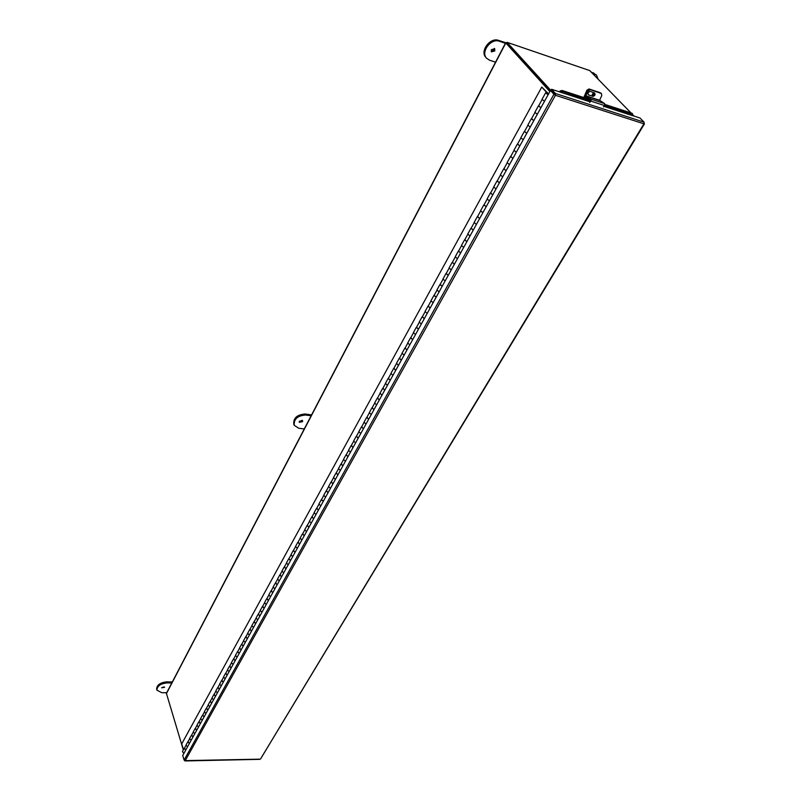<?xml version="1.0" encoding="UTF-8"?>
<svg xmlns="http://www.w3.org/2000/svg" width="801" height="801" viewBox="0 0 801 801"><rect width="100%" height="100%" fill="white"/><g stroke="black" fill="none" stroke-linecap="round" stroke-linejoin="round"><path stroke-width="1.2" d="M631.018 112.951L589.726 70.578L507.003 42.303L506.502 43.254L550.087 91.154L506.562 43.304M549.866 91.564L505.651 42.793L166.398 693.326L183.319 749.946M506.653 42.984L498.643 40.42C490.252 36.996 479.649 51.194 485.857 57.402L486.597 58.263C480.4 52.045 491.013 37.847 499.403 41.262L505.381 43.304M548.565 93.917L541.766 87.069L181.727 743.869L183.469 749.666M547.043 93.897L548.084 94.047L541.766 87.069M547.263 93.497L545.611 92.826L548.114 94.738M544.49 101.276L542.007 99.364L545.601 92.856M540.895 107.775L538.673 105.772M537.321 114.243L534.868 112.33L538.412 105.892M533.776 120.661L531.574 118.648M530.242 127.049L527.799 125.136L531.303 118.778M526.728 133.407L524.555 131.374M523.233 139.714L520.82 137.802L524.285 131.514M519.769 145.992L517.616 143.96M516.315 152.24L513.922 150.318L517.346 144.1M512.89 158.438L510.758 156.395M509.476 164.606L507.103 162.683L510.487 156.545M506.082 170.743L503.969 168.691M502.708 176.841L500.355 174.918L503.699 168.851M499.353 182.908L497.271 180.856M496.019 188.936L493.686 187.003L497 181.006M492.705 194.933L490.643 192.871M489.411 200.891L487.098 198.958L490.362 193.031M486.137 206.818L484.094 204.756M482.873 212.716L480.58 210.783L483.814 204.926M479.629 218.583L477.606 216.5M476.405 224.41L474.132 222.478L477.326 216.681M473.201 230.207L471.198 228.125M470.017 235.965L467.764 234.032L470.918 228.305M466.843 241.702L464.87 239.619M463.699 247.399L461.456 245.466L464.58 239.799M460.555 253.076L458.603 250.983M457.441 258.713L455.228 256.771L458.312 251.174M454.337 264.32L452.405 262.217M451.253 269.897L449.061 267.955L452.114 262.418M448.19 275.444L446.267 273.341M445.136 280.961L442.963 279.018L445.977 273.541M442.102 286.448L440.2 284.335M439.088 291.904L436.925 289.962L439.919 284.545M436.084 297.331L434.202 295.219M433.101 302.728L430.958 300.786L433.912 295.429M430.137 308.095L428.265 305.982M427.183 313.441L425.051 311.499L427.974 306.192M424.24 318.748L422.397 316.635M421.326 324.035L419.213 322.092L422.107 316.846M418.412 329.291L416.59 327.168M415.529 334.518L413.426 332.575L416.29 327.389M412.645 339.714L410.843 337.591M409.792 344.891L407.709 342.948L410.543 337.822M406.938 350.037L405.146 347.904M404.115 355.153L402.052 353.221L404.855 348.135M401.301 360.25L399.519 358.117M398.498 365.316L396.455 363.374L399.218 358.347M395.704 370.352L393.952 368.22M392.941 375.369L390.908 373.426L393.651 368.46M390.177 380.355L388.435 378.212M387.434 385.321L385.421 383.379L388.135 378.462M384.7 390.257L382.978 388.115M381.987 395.163L379.994 393.231L382.678 388.355M379.284 400.049L377.581 397.907M376.6 404.916L374.618 402.973L377.271 398.157M373.927 409.752L372.235 407.599M371.264 414.558L369.301 412.625L371.924 407.849M368.62 419.354L366.938 417.201M365.987 424.109L364.034 422.177L366.638 417.451M363.364 428.855L361.702 426.703M360.76 433.571L358.818 431.629L361.391 426.963M358.157 438.257L356.515 436.104M355.584 442.933L353.662 440.991L356.205 436.365M353.011 447.569L351.379 445.416M350.458 452.195L348.545 450.262L351.068 445.686M347.914 456.79L346.292 454.638M345.381 461.376L343.489 459.434L345.992 454.908M342.868 465.922L341.266 463.769M340.355 470.457L338.483 468.525L340.956 464.039M337.862 474.963L336.28 472.81M335.379 479.449L333.516 477.526L335.969 473.081M332.916 483.914L331.344 481.761M330.463 488.36L328.6 486.427L331.033 482.032M328.01 492.785L326.458 490.623M325.576 497.181L323.744 495.258L326.137 490.903M323.153 501.566L321.612 499.403M320.75 505.922L318.918 503.989L321.301 499.684M318.347 510.257L316.816 508.094M315.964 514.572L314.152 512.65L316.505 508.375M313.591 518.868L312.07 516.705M311.229 523.143L309.426 521.221L311.759 516.995M308.876 527.398L307.374 525.236M306.533 531.634L304.74 529.711L307.053 525.526M304.2 535.849L302.708 533.676M301.887 540.044L300.105 538.122L302.398 533.977M299.574 544.219L298.092 542.047M297.281 548.365L295.519 546.452L297.782 542.347M294.988 552.5L293.526 550.337M292.715 556.625L290.963 554.703L293.206 550.637M290.453 560.72L289.001 558.547M288.2 564.795L286.458 562.883L288.68 558.848M285.947 568.85L284.515 566.687M283.714 572.895L281.992 570.983L284.195 566.988M281.491 576.91L280.07 574.748M279.279 580.915L277.567 579.003L279.749 575.048M277.076 584.9L275.664 582.727M274.883 588.865L273.181 586.953L275.344 583.038M272.7 592.81L271.299 590.647M270.528 596.735L268.836 594.833L270.978 590.948M268.365 600.65L266.973 598.487M266.212 604.545L264.54 602.642L266.653 598.788M264.07 608.42L262.688 606.247M261.937 612.274L260.275 610.372L262.368 606.567M259.814 616.119L258.443 613.946M257.702 619.944L256.05 618.042L258.122 614.267M255.599 623.749L254.237 621.576M253.506 627.533L251.854 625.631L253.917 621.896M251.414 631.308L250.072 629.135M249.341 635.063L247.709 633.16L249.752 629.456M247.279 638.798L245.937 636.635M245.216 642.522L243.594 640.62L245.617 636.955M243.174 646.227L241.842 644.064M241.131 649.911L239.519 648.019L241.522 644.384M239.099 653.586L237.787 651.423M237.076 657.241L235.474 655.348L237.466 651.744M235.063 660.875L233.762 658.712M233.061 664.5L231.469 662.617L233.441 659.043M231.068 668.104L229.777 665.951M229.086 671.699L227.494 669.816L229.456 666.272M227.104 675.273L225.822 673.12M225.131 678.837L223.559 676.955L225.502 673.441M223.179 682.382L221.907 680.219M221.226 685.906L219.664 684.034L221.577 680.55M219.284 689.421L218.022 687.268M217.341 692.925L215.789 691.043L217.692 687.598M215.419 696.409L214.167 694.247M213.507 699.874L211.955 698.001L213.847 694.577M211.594 703.328L210.353 701.175M209.692 706.772L208.16 704.9L210.022 701.506M207.799 710.197L206.568 708.034M205.907 713.601L204.385 711.729L206.237 708.374M204.035 716.995L202.813 714.842M202.162 720.379L200.65 718.507L202.483 715.183M200.3 723.744L199.089 721.591M198.448 727.098L196.946 725.235L198.768 721.931M196.605 730.432L195.404 728.289M194.763 733.756L193.271 731.894L195.074 728.62M192.941 737.07L191.739 734.918M191.119 740.364L189.627 738.502L191.419 735.258M189.296 743.648L188.115 741.496M187.494 746.912L186.012 745.06L187.784 741.836M183.9 753.411L182.428 751.558L184.19 748.364M185.692 750.167L184.51 748.024M540.925 107.724L538.572 105.942L542.047 99.644M533.796 120.611L531.474 118.828L534.898 112.611M526.758 133.356L524.445 131.564L527.829 125.427M519.799 145.942L517.506 144.15L520.85 138.092M512.91 158.388L510.648 156.596L513.942 150.618M506.112 170.693L503.859 168.901L507.113 162.993M499.383 182.848L497.151 181.056L500.365 175.229M492.735 194.873L490.522 193.081L493.696 187.324M486.167 206.758L483.974 204.966L487.108 199.289M479.669 218.523L477.486 216.721L480.58 211.114M473.241 230.147L471.078 228.345L474.132 222.808M466.883 241.642L464.74 239.849L467.754 234.373M460.595 253.006L458.472 251.214L461.456 245.807M454.377 264.25L452.265 262.458L455.218 257.121M448.23 275.374L446.137 273.582L449.041 268.305M442.142 286.378L440.069 284.585L442.943 279.369M436.124 297.261L434.072 295.469L436.905 290.322M430.167 308.025L428.135 306.232L430.938 301.146M424.28 318.678L422.257 316.886L425.031 311.859M418.452 329.221L416.45 327.429L419.183 322.463M412.685 339.644L410.693 337.852L413.396 332.946M406.978 349.967L405.006 348.175L407.679 343.329M401.341 360.18L399.379 358.387L402.012 353.591M395.744 370.282L393.802 368.49L396.415 363.754M390.217 380.285L388.285 378.493L390.868 373.817M384.75 390.177L382.828 388.385L385.381 383.769M379.334 399.979L377.421 398.187L379.944 393.611M373.967 409.671L372.075 407.879L374.568 403.364M368.66 419.273L366.788 417.481L369.251 413.016M363.404 428.775L361.541 426.983L363.974 422.568M358.207 438.177L356.355 436.395L358.758 432.029M353.051 447.499L351.218 445.706L353.601 441.391M347.954 456.71L346.132 454.928L348.485 450.663M342.908 465.842L341.096 464.059L343.429 459.844M337.912 474.883L336.11 473.101L338.412 468.935M332.956 483.834L331.173 482.062L333.446 477.937M328.06 492.705L326.287 490.923L328.54 486.848M323.204 501.476L321.441 499.704L323.674 495.669M318.397 510.177L316.655 508.405L318.848 504.41M313.632 518.788L311.899 517.015L314.082 513.071M308.916 527.318L307.194 525.546L309.346 521.641M304.25 535.759L302.538 533.997L304.67 530.132M299.624 544.129L297.922 542.367L300.025 538.542M295.038 552.42L293.346 550.657L295.429 546.873M290.493 560.63L288.821 558.868L290.883 555.133M285.997 568.77L284.335 567.008L286.378 563.303M281.541 576.82L279.889 575.068L281.902 571.413M277.126 584.81L275.484 583.058L277.476 579.433M272.751 592.72L271.118 590.968L273.091 587.383M268.415 600.56L266.793 598.808L268.746 595.263M264.12 608.329L262.508 606.577L264.44 603.073M259.864 616.029L258.262 614.277L260.175 610.813M255.649 623.659L254.057 621.906L255.95 618.482M251.464 631.218L249.892 629.476L251.764 626.072M247.329 638.707L245.757 636.965L247.609 633.601M243.224 646.137L241.662 644.394L243.494 641.07M239.149 653.496L237.597 651.754L239.419 648.46M235.114 660.785L233.582 659.053L235.374 655.789M231.119 668.014L229.587 666.282L231.369 663.058M227.154 675.183L225.632 673.451L227.394 670.267M223.229 682.292L221.717 680.56L223.459 677.406M219.334 689.331L217.832 687.608L219.554 684.475M215.469 696.319L213.977 694.597L215.689 691.493M211.644 703.238L210.162 701.516L211.854 698.452M207.849 710.097L206.378 708.384L208.05 705.351M204.085 716.905L202.623 715.193L204.275 712.189M200.36 723.653L198.898 721.941L200.54 718.968M196.656 730.342L195.214 728.63L196.836 725.686M192.991 736.97L191.549 735.268L193.161 732.354M189.346 743.548L187.925 741.846L189.517 738.963M185.902 745.511L184.32 748.374L185.742 750.076M632.299 115.504L640.009 118.017L644.074 122.163L643.954 123.845L555.443 95.289L553.922 94.268L555.443 95.289L555.453 93.487L551.599 89.271L590.187 101.887M554.923 94.728L551.048 90.253L551.599 89.271M260.575 758.907L644.194 123.334M644.074 122.163L555.453 93.487L554.903 94.478M184.6 760.62L259.634 759.168M555.443 95.289L185.181 760.76L184.1 760.069L182.728 755.523L550.467 90.473L554.773 94.548M184.1 760.069L553.922 94.268L550.467 90.473M590.347 101.697L560.189 92.135M560.239 91.905L560.139 90.924L559.539 91.845M603.914 106.353L632.319 115.584L604.064 106.163M604.965 104.45L632.199 113.341L632.369 115.364M560.139 90.924L562.222 90.503L591.238 99.975M632.8 114.653L632.199 113.341M562.222 90.503L562.372 91.444L591.018 100.786M604.745 105.251L632.359 114.253M562.372 91.444L560.289 91.865M594.472 93.076L594.422 93.056C592.6 93.236 591.909 94.248 592.329 96.09M594.202 93.006L592.299 96.03M586.492 97.642L584.8 97.081L585.661 98.153M587.523 90.643L586.883 90.233L583.779 97.542M584.8 97.081L585.171 96.27M586.883 90.233L589.015 88.971L600.249 92.816M600.069 92.666L601.05 93.306M589.015 88.971L599.839 92.556M585.911 95.8L590.938 99.154L604.665 103.639L599.599 100.285L585.911 95.8L588.074 91.034L587.503 90.683L585.361 95.449L585.471 96.991L589.035 99.254M587.503 90.683L589.646 89.412L601.431 93.517L601.761 95.559L599.599 100.285M594.262 92.736C594.833 94.698 594.122 95.79 592.119 96.04L588.274 94.778M589.646 89.412L601.201 93.407M592.68 96.39C594.893 95.97 595.523 94.808 594.582 92.886L590.417 91.464C588.204 91.885 587.574 93.056 588.515 94.979L592.119 96.04M590.207 89.762L588.074 91.034M604.665 103.639L604.545 105.572L603.443 106.944M589.716 102.488L590.818 101.096L590.938 99.154M634.062 116.075L632.81 114.793M507.003 42.303L551.098 90.683M161.632 687.789L164.595 687.308L161.632 687.789M161.692 687.679L164.145 686.878M172.335 681.941L166.458 681.871C160.08 682.642 156.806 685.055 156.636 689.11L156.946 690.172L161.712 692.675L166.708 692.725M171.794 682.983L166.778 682.923C160.4 683.694 157.116 686.107 156.946 690.172M494.257 48.39L494.057 50.042L491.163 51.384M491.353 49.732L494.718 48.731L494.818 50.894L491.454 51.895L491.353 49.732M591.889 72.791L596.455 74.984L598.167 79.239M591.078 71.95L596.455 74.984M495.539 62.178L489.581 60.215L486.597 58.263M302.187 420.285L299.214 421.686M299.354 421.286L302.588 420.715L302.528 421.706L299.284 422.267L299.354 421.286M304.26 428.976L298.793 428.255L294.267 425.351C293.717 419.093 297.501 415.659 305.652 415.028L311.138 415.779M294.267 425.351L293.797 424.34C293.236 418.082 297.031 414.648 305.171 414.017L311.589 414.898M166.368 693.726L505.761 43.054M584.81 97.241L587.003 97.962M585.932 95.97L599.619 100.455M590.818 101.096L604.545 105.572M166.458 681.871L166.778 682.923M594.202 73.582L593.391 72.741M499.403 41.262L498.643 40.42M305.652 415.028L305.171 414.017M644.455 123.835L260.565 758.937M259.864 759.338L184.931 760.95M600.87 93.166L601.411 93.497"/></g></svg>
